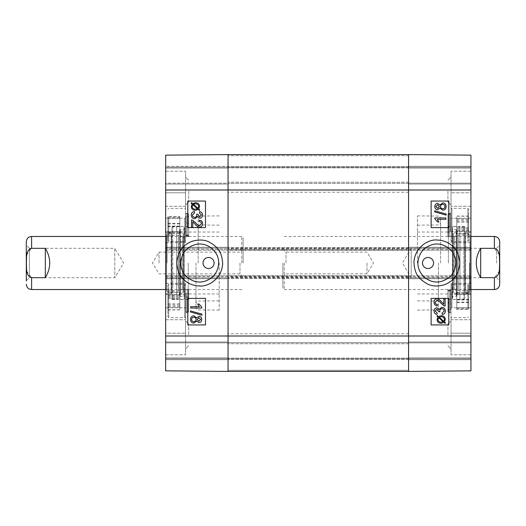 <?xml version="1.0" encoding="UTF-8"?>
<svg xmlns="http://www.w3.org/2000/svg" width="526" height="526" viewBox="0 0 526 526"><rect width="100%" height="100%" fill="white"/><g stroke="black" fill="none" stroke-linecap="round" stroke-linejoin="round"><path stroke-width="0.39" stroke-dasharray="2.63 1.97" d="M219.197 263L219.197 310.103L219.197 263M188.67 334.898L188.67 324.016L188.67 334.898M188.67 191.102L188.67 201.984L188.67 191.102M171.857 263L171.857 299.498L171.857 263M171.857 232.9L171.857 293.113L171.857 232.886L171.18 233.761L171.18 292.239L171.18 233.761L166.63 234.892L166.63 291.108L166.63 234.892L166.551 289.543L166.551 236.457L171.345 235.26L171.345 290.74L171.345 235.26L178.373 235.26L178.373 290.74L178.373 235.26L182.279 236.457L182.279 289.543L182.279 236.457L183.469 235.365L183.469 290.635L183.272 233.465L183.272 292.535L183.272 233.465L180.063 232.104L180.063 293.896L180.063 232.104L179.274 230.914L179.274 295.086C179.031 295.329 179.412 295.763 180.411 296.368L180.411 229.632L180.411 296.368L184.015 296.815L184.015 229.185L184.245 299.498L184.245 226.502L184.245 299.498L176.651 299.103L176.651 226.897L176.651 299.103L172.745 299.103L172.745 226.897L172.745 299.103L171.857 298.216L171.857 227.784L171.857 298.216M171.857 227.784L172.745 226.897L184.245 226.502L184.015 229.185L180.411 229.645C179.412 230.237 179.031 230.671 179.274 230.914L179.274 295.086L180.063 293.896L183.272 292.535L183.469 290.635L182.279 289.543L178.373 290.74L171.345 290.74L166.551 289.543L166.63 291.108L171.18 292.239L171.857 293.113M188.229 263L188.229 299.498L188.229 263M185.573 294.31L185.573 354.807L185.573 283.35L185.573 294.31L165.664 294.31L165.664 319.723L185.573 319.723L165.664 319.723L165.664 354.807L165.664 283.35L165.664 333.201L185.573 333.201L165.664 333.201L165.664 354.807L165.664 294.31L185.573 294.31M185.573 304.462L185.573 285.342L185.573 304.462M185.573 334.898L185.573 320.919L185.573 334.898M185.573 206.277L185.573 242.65L185.573 171.193L185.573 206.277L165.664 206.277L165.664 171.193L165.664 192.799L185.573 192.799L165.664 192.799L165.664 242.65L165.664 206.277L185.573 206.277M185.573 219.638L185.573 240.658L185.573 219.638M185.573 191.102L185.573 205.081L185.573 191.102M185.573 218.809L185.573 240.658L185.573 218.809M185.573 288.116L185.573 316.757L185.573 288.116M192.759 227.212L191.451 227.212L191.438 219.901M199.518 225.792L201.432 223.714C201.386 222.347 200.643 221.63 199.216 221.551L199.196 221.551M199.216 221.551L199.361 220.157M199.485 227.193C198.434 227.475 196.895 226.384 194.883 223.931L192.759 221.801M194.692 217.297L194.692 217.297C196.034 217.205 196.75 216.482 196.842 215.127L196.691 214.181M199.426 212.991L201.438 214.989L199.696 216.797M199.439 212.991L199.689 211.63M199.689 218.198L197.428 216.673M194.719 218.737C192.608 218.573 191.457 217.33 191.267 215.009C191.385 212.958 192.424 211.787 194.383 211.498M197.381 208.769L195.383 209.236M197.401 208.769L192.858 204.732M197.954 208.322L198.65 206.534C198.644 204.824 197.572 203.91 195.435 203.786L195.422 203.786M198.184 209.473L199.249 210.426M195.429 210.321C192.792 210.111 191.418 208.855 191.319 206.54L192.154 204.095L191.116 203.174M191.129 203.174L191.582 202.635M192.661 203.595L195.422 202.701M198.9 321.241L200.669 319.453L198.979 317.658M193.805 321.702L193.824 321.702C195.238 321.59 195.994 320.834 196.093 319.42C195.988 318.046 195.245 317.31 193.87 317.211L193.864 317.211M198.9 322.642L196.665 321.005M193.838 323.095C191.78 322.977 190.662 321.761 190.491 319.453C190.655 317.152 191.786 315.935 193.884 315.817M196.678 317.928L198.933 316.264M201.925 315.199L190.478 311.997L190.491 310.899M199.328 306.697L197.677 303.989L199.006 303.989M190.675 306.697L190.662 308.058L201.78 308.058M205.508 201.057L205.508 227.607M205.508 298.393L205.508 324.943M182.66 271.225A18.949 18.949 0 0 1 210.012 247.082A18.949 18.949 0 0 1 214.246 275.177A18.949 18.949 0 0 1 185.842 275.887M228.047 359.672L228.047 341.972L228.047 371.395L228.047 341.972L228.047 359.672L165.664 359.672L165.664 341.972L165.664 370.85L165.664 341.972L165.664 370.85L165.664 359.672L228.047 359.672M165.664 276.715L228.047 276.715L228.047 275.611L408.557 275.611L408.557 247.292L408.557 250.389L228.047 250.389L228.047 154.605L165.664 155.15L228.047 154.605L408.557 154.605L408.557 155.709L408.557 154.605L228.047 154.605L408.557 154.605L408.557 155.709L408.557 154.605L228.047 154.605L228.047 183.14L228.047 154.605L228.047 166.551L228.047 154.605L165.664 155.15L228.047 154.605L228.047 250.172L165.664 250.172L165.664 155.15L165.664 167.215L165.664 155.15L165.664 166.328L165.664 155.15L228.047 154.605L228.047 167.215L228.047 154.605L228.047 166.328L228.047 154.605L408.557 154.605L470.941 155.15L408.557 154.605L470.941 155.15L408.557 154.605L408.557 189.998L408.557 154.605L408.557 166.328L408.557 154.605L470.941 155.15L470.941 250.172L408.557 250.172L408.557 189.998L408.557 250.389L228.047 250.389L228.047 278.708L228.047 275.611L408.557 275.611L408.557 276.715L408.557 275.828L470.941 275.828L470.941 277.82L470.941 248.18L470.941 250.172L408.557 250.172L408.557 248.18L408.557 277.82L408.557 276.715L228.047 276.715L228.047 277.82L228.047 248.18L228.047 250.172L165.664 250.172L165.664 277.82L165.664 275.828L228.047 275.828L228.047 371.395L165.664 370.85L165.664 275.828L228.047 275.828L228.047 371.395L165.664 370.85L228.047 371.395L165.664 370.85L228.047 371.395L228.047 358.785L165.664 358.785L228.047 358.785L165.664 358.785L228.047 358.785L165.664 358.785L228.047 358.785L165.664 358.785L228.047 358.785L228.047 342.636L228.047 371.395L408.557 371.395L408.557 275.828L470.941 275.828L470.941 370.85L470.941 341.972L470.941 370.85L470.941 341.972L470.941 370.85L408.557 371.395L408.557 341.972L408.557 371.395L408.557 341.972L408.557 371.395L470.941 370.85L408.557 371.395L470.941 370.85L408.557 371.395L408.557 370.291L408.557 371.395L228.047 371.395L408.557 371.395L408.557 358.785L470.941 358.785L228.047 358.785L228.047 342.636L228.047 359.449L228.047 358.785L408.557 358.785L408.557 342.636L228.047 342.636L408.557 342.636L408.557 371.395L228.047 371.395M228.047 183.14L228.047 168.096L228.047 183.14L165.664 183.14L165.664 184.028L165.664 167.215L165.664 183.14L228.047 183.14M165.664 192.799L165.664 242.65L165.664 192.799M166.992 263L166.992 232.696L166.992 263M165.664 263L165.664 294.632L165.664 263M165.664 166.328L165.664 168.096L165.664 166.328L228.047 166.328L165.664 166.328M165.664 248.18L165.664 247.292L165.664 248.18L228.047 248.18L165.664 248.18M165.664 277.82L165.664 278.708L165.664 277.82L228.047 277.82L165.664 277.82M195.974 263L195.974 307.703L195.974 263M228.047 341.972L165.664 341.972L228.047 341.972M228.047 184.028L165.664 184.028L228.047 184.028M228.047 167.215L165.664 167.215L228.047 167.215L165.664 167.215L228.047 167.215L165.664 167.215L228.047 167.215L165.664 167.215L228.047 167.215L228.047 183.364L228.047 166.551L228.047 167.215L408.557 167.215L408.557 184.028L408.557 166.328L408.557 167.215L470.941 167.215L470.941 184.028L470.941 166.328L470.941 167.215L228.047 167.215L408.557 167.215L408.557 155.709L408.557 167.215L228.047 167.215L408.557 167.215L408.557 167.879L408.557 167.215L228.047 167.215L408.557 167.215L408.557 155.709L408.557 167.215L228.047 167.215M228.047 247.292L165.664 247.292L228.047 247.292M228.047 278.708L165.664 278.708L228.047 278.708M179.826 306.093L179.826 292.108L179.826 306.093L167.879 306.093L167.879 292.108L167.879 306.093M167.879 309.952L179.826 309.952M167.879 304.856L179.826 304.856M167.879 295.967L179.826 295.967M167.879 292.108L179.826 292.108M167.879 297.197L179.826 297.197M167.879 288.116L167.879 316.757L167.879 288.116M179.826 216.771L179.826 233.196L179.826 216.771L167.879 216.771L167.879 233.196L167.879 216.771M167.879 223.879L179.826 223.879M167.879 232.144L179.826 232.144M167.879 233.196L179.826 233.196M167.879 226.088L179.826 226.088M167.879 217.83L179.826 217.83M167.879 218.809L167.879 240.658L167.879 218.809M179.826 216.587L179.826 233.38L179.826 216.587L167.879 216.587L167.879 233.38L167.879 216.587M167.879 223.379L179.826 223.379M167.879 231.828L179.826 231.828M167.879 233.38L179.826 233.38M167.879 226.594L179.826 226.594M167.879 218.145L179.826 218.145M167.879 219.638L167.879 240.658L167.879 219.638M179.826 292.377L179.826 309.794L179.826 292.377L167.879 292.377L167.879 309.794L167.879 292.377M167.879 295.02L179.826 295.02M167.879 303.785L179.826 303.785M167.879 309.794L179.826 309.794M167.879 307.151L179.826 307.151M167.879 298.387L179.826 298.387M167.879 304.462L167.879 285.342L167.879 304.462M188.67 224.95L188.67 236.457L188.67 224.95M188.67 223.603L188.67 235.911L188.67 214.029L188.67 223.603L186.171 223.55L186.171 215.765L186.066 236.457L186.171 223.55M188.67 214.029L187.341 214.029L187.341 235.911L187.341 214.029L186.033 213.451L188.67 213.451L186.026 213.451L186.171 215.765A1.769 1.414 180 0 0 187.341 216.114L188.67 216.114M186.171 235.536A1.769 1.631 0 0 1 187.341 235.129L188.67 235.129M188.67 222.985L187.341 222.985L187.341 235.924L187.341 214.043L187.341 222.985L186.171 222.906L186.171 216.173A1.769 1.348 180 0 0 187.341 216.508L188.67 216.508L188.67 214.043L188.67 235.924L188.67 216.508M188.67 235.359L187.341 235.359A1.769 1.663 -0 0 0 186.171 235.78L186.171 222.906M188.67 214.043L186.026 213.451L186.171 235.78M188.67 301.05L188.67 289.543L188.67 301.05M186.171 296.105A1.769 0.763 0 0 0 187.341 296.296L187.341 312.089L188.67 312.089L188.67 290.155L188.67 312.089L187.341 312.076A1.769 1.762 -0 0 0 186.171 312.516L186.171 294.521L186.171 312.516M186.158 312.549L187.341 312.089L187.341 290.155L187.341 296.296L188.67 296.296M188.67 297.736L187.341 297.736L187.341 312.05L188.67 311.846L188.67 290.148L188.67 293.567L187.341 293.567L187.341 311.846A1.769 1.729 180 0 0 186.171 312.28L186.171 297.598A1.769 0.533 180 0 0 187.341 297.736L187.341 293.567A1.769 1.197 180 0 1 186.171 293.271L186.171 294.521A1.769 1.006 0 0 0 187.341 294.777L188.67 294.777M186.171 297.598L186.112 312.549L188.67 312.05M186.013 289.543L188.67 289.543L186.013 289.543L188.67 290.155L186.013 289.543M188.67 293.567L188.67 311.846M417.407 263L417.407 215.897L417.407 263M447.935 191.102L447.935 201.984L447.935 191.102M447.935 334.898L447.935 324.016L447.935 334.898M464.747 263L464.747 226.502L464.747 263M464.747 293.1L464.747 232.886L464.747 293.113L465.425 292.239L465.425 233.761L465.425 292.239L469.974 291.108L469.974 234.892L469.974 291.108L470.06 236.457L470.06 289.543L465.267 290.74L465.267 235.26L465.267 290.74L458.231 290.74L458.231 235.26L458.231 290.74L454.326 289.543L454.326 236.457L454.326 289.543L453.136 290.635L453.136 235.365L453.333 292.535L453.333 233.465L453.333 292.535L456.542 293.896L456.542 232.104L456.542 293.896L457.331 295.086L457.331 230.914L456.2 229.632L456.2 296.368L456.2 229.632L452.597 229.185L452.597 296.815L452.36 226.502L452.36 299.498L452.36 226.502L459.961 226.897L459.961 299.103L459.961 226.897L463.866 226.897L463.866 299.103L463.866 226.897L464.747 227.784L464.747 298.216L464.747 227.784M464.747 298.216L463.866 299.103L452.36 299.498L452.597 296.815L456.2 296.368L457.331 295.086L457.331 230.914L456.542 232.104L453.333 233.465L453.136 235.365L454.326 236.457L458.231 235.26L465.267 235.26L470.06 236.457L469.974 234.892L465.425 233.761L464.747 232.886M448.376 263L448.376 226.502L448.376 263M451.032 231.69L451.032 171.193L451.032 242.65L451.032 231.69L470.941 231.69L470.941 206.277L451.032 206.277L470.941 206.277L470.941 171.193L470.941 242.65L470.941 192.799L451.032 192.799L470.941 192.799L470.941 171.193L470.941 231.69L451.032 231.69M451.032 221.538L451.032 240.658L451.032 221.538M451.032 191.102L451.032 205.081L451.032 191.102M451.032 319.723L451.032 283.35L451.032 354.807L451.032 319.723L470.941 319.723L470.941 354.807L470.941 333.201L451.032 333.201L470.941 333.201L470.941 283.35L470.941 319.723L451.032 319.723M451.032 306.362L451.032 285.342L451.032 306.362M451.032 334.898L451.032 320.919L451.032 334.898M451.032 307.191L451.032 285.342L451.032 307.191M451.032 237.883L451.032 209.243L451.032 237.883M443.852 298.788L445.174 298.788L445.081 306.099M437.093 300.208L435.18 302.286C435.226 303.653 435.962 304.37 437.395 304.449L437.251 305.843M437.126 298.807C438.178 298.525 439.71 299.616 441.728 302.069L443.865 304.212M439.914 311.819L439.775 310.873C439.854 309.518 440.571 308.795 441.912 308.703L441.925 308.703M436.896 309.203L435.166 311.011L437.178 313.009L436.922 314.37M439.164 309.327L436.922 307.802M441.886 307.263C443.997 307.427 445.154 308.67 445.344 310.991C445.226 313.042 444.187 314.213 442.221 314.502M441.215 316.764L439.21 317.231L443.74 321.255M438.651 317.678L437.961 319.466C437.967 321.176 439.032 322.09 441.169 322.214L441.176 322.214M437.356 315.574L438.441 316.527M441.176 315.679C443.819 315.889 445.187 317.145 445.292 319.46L444.47 321.905M444.45 321.905L445.496 322.826L445.022 323.365M441.189 323.299L443.964 322.405M437.717 204.759L435.942 206.547L437.632 208.342M442.793 204.298L442.8 204.298C441.373 204.41 440.617 205.166 440.518 206.58C440.624 207.954 441.36 208.69 442.734 208.789L442.747 208.789M437.711 203.358L439.933 204.969M442.767 202.905C444.825 203.023 445.943 204.239 446.114 206.547C445.949 208.848 444.825 210.065 442.728 210.183M439.933 208.092L437.678 209.736M434.686 210.801L446.133 214.003M446.114 214.003L446.114 215.101M437.277 219.303L438.934 222.011M434.824 217.942L445.93 217.942L445.943 219.303M438.914 222.011L437.599 222.011M431.103 324.943L431.103 298.393M431.103 227.607L431.103 201.057M455.825 263A18.949 18.949 0 0 1 422.983 275.887A18.949 18.949 0 0 1 429.952 245.359A18.949 18.949 0 0 1 455.825 263M470.941 333.201L470.941 283.35L470.941 333.201M469.613 263L469.613 293.304L469.613 263M470.941 263L470.941 231.368L470.941 263M470.941 277.82L470.941 278.708L470.941 277.82L408.557 277.82L470.941 277.82M470.941 248.18L470.941 247.292L470.941 248.18L408.557 248.18L470.941 248.18M440.637 263L440.637 218.297L440.637 263M408.557 184.028L470.941 184.028L408.557 184.028M408.557 341.972L470.941 341.972L408.557 341.972M408.557 278.708L470.941 278.708L408.557 278.708M408.557 247.292L470.941 247.292L408.557 247.292M456.785 219.907L456.785 233.892L456.785 219.907L468.732 219.907L468.732 233.892L468.732 219.907M468.732 216.048L456.785 216.048M468.732 221.144L456.785 221.144M468.732 230.033L456.785 230.033M468.732 233.892L456.785 233.892M468.732 228.803L456.785 228.803M468.732 237.883L468.732 209.243L468.732 237.883M456.785 309.229L456.785 292.804L456.785 309.229L468.732 309.229L468.732 292.804L468.732 309.229M468.732 302.121L456.785 302.121M468.732 293.856L456.785 293.856M468.732 292.804L456.785 292.804M468.732 299.912L456.785 299.912M468.732 308.17L456.785 308.17M468.732 307.191L468.732 285.342L468.732 307.191M456.785 309.413L456.785 292.62L456.785 309.413L468.732 309.413L468.732 292.62L468.732 309.413M468.732 302.621L456.785 302.621M468.732 294.172L456.785 294.172M468.732 292.62L456.785 292.62M468.732 299.406L456.785 299.406M468.732 307.855L456.785 307.855M468.732 306.362L468.732 285.342L468.732 306.362M456.785 233.623L456.785 216.206L456.785 233.623L468.732 233.623L468.732 216.206L468.732 233.623M468.732 230.98L456.785 230.98M468.732 222.215L456.785 222.215M468.732 216.206L456.785 216.206M468.732 218.849L456.785 218.849M468.732 227.613L456.785 227.613M468.732 221.538L468.732 240.658L468.732 221.538M447.935 301.05L447.935 289.543L447.935 301.05M447.935 302.397L447.935 290.089L447.935 311.971L447.935 302.397L450.434 302.45L450.434 310.235L450.539 289.543L450.434 302.45M447.935 311.971L449.263 311.971L449.263 290.089L449.263 311.971L450.578 312.549L447.935 312.549L450.585 312.549L450.434 310.235A1.769 1.414 -0 0 0 449.263 309.886L447.935 309.886M450.434 290.464A1.769 1.631 180 0 1 449.263 290.871L447.935 290.871M447.935 303.015L449.263 303.015L449.263 290.076L449.263 311.957L449.263 303.015L450.434 303.094L450.434 309.827A1.769 1.348 0 0 0 449.263 309.492L447.935 309.492L447.935 311.957L447.935 290.076L447.935 309.492M447.935 290.641L449.263 290.641A1.769 1.663 180 0 0 450.434 290.22L450.434 303.094M447.935 311.957L450.585 312.549L450.434 290.22M447.935 224.95L447.935 236.457L447.935 224.95M450.434 229.895A1.769 0.763 180 0 0 449.263 229.704L449.263 213.911L447.935 213.911L447.935 235.845L447.935 213.911L449.263 213.924A1.769 1.762 180 0 0 450.434 213.484L450.434 231.479L450.434 213.484M450.434 228.402L450.434 213.72A1.769 1.729 0 0 1 449.263 214.154L447.935 214.154L447.935 235.852L447.935 232.433L449.263 232.433A1.769 1.197 -0 0 1 450.434 232.729L450.434 228.402A1.769 0.533 0 0 0 449.263 228.264L449.263 213.95L450.493 213.451L447.935 213.451L450.46 213.451L449.263 213.911L449.263 235.845L449.263 229.704L447.935 229.704M450.493 213.451L450.434 231.479A1.769 1.006 180 0 0 449.263 231.223L447.935 231.223M450.591 236.457L447.935 236.457L450.598 236.457L447.935 235.845L450.591 236.457M447.935 213.95L449.263 213.95L449.263 228.264L447.935 228.264M447.935 232.433L447.935 214.154M228.047 263L228.047 192.214L228.047 263M408.557 263L408.557 333.786L408.557 263M228.047 370.291L228.047 359.449L228.047 370.291L408.557 370.291L408.557 358.785L228.047 358.785L408.557 358.785L228.047 358.785L408.557 358.785L408.557 342.636L228.047 342.636L408.557 342.636L408.557 370.291L228.047 370.291M408.557 183.364L228.047 183.364L408.557 183.364L408.557 167.879L408.557 183.364L228.047 183.364L408.557 183.364L408.557 167.215L408.557 183.364M408.557 247.516L228.047 247.516L408.557 247.516M408.557 358.785L228.047 358.785L408.557 358.785M408.557 278.484L228.047 278.484L408.557 278.484M470.941 276.715L408.557 276.715L408.557 371.395M480.679 248.325C477.766 252.782 476.293 257.674 476.254 263C476.293 268.326 477.766 273.218 480.679 277.675L494.394 277.675L499.095 271.488L499.628 263L499.095 254.512L494.394 248.325L480.679 248.325L480.679 277.675M284.237 263L284.237 289.543L284.237 263M499.7 241.763L499.7 284.237M496.603 263L496.603 248.298L496.603 263M499.7 280.799L499.7 245.201L496.603 248.298L411.214 248.298L411.214 277.702L411.214 248.298L402.377 263L411.214 277.702L496.603 277.702L499.7 280.799M286.006 263L286.006 252.125L286.006 263M282.909 263L282.909 288.222L282.909 263M366.97 263L366.97 273.875L366.97 263M45.321 277.675C48.234 273.218 49.707 268.326 49.746 263C49.707 257.674 48.234 252.782 45.321 248.325L31.606 248.325L26.905 254.512L26.372 263L26.905 271.488L31.606 277.675L45.321 277.675L45.321 248.325M241.763 263L241.763 236.457L241.763 263M26.3 263L26.3 280.799L29.397 277.702L114.786 277.702L123.623 263L114.786 248.298L114.786 277.702L114.786 248.298L29.397 248.298L29.397 277.702L29.397 248.298L26.3 245.201L26.3 280.799L26.3 241.763M239.994 263L239.994 273.875L239.994 263M243.091 263L243.091 237.778L243.091 263M159.03 263L159.03 252.125L159.03 263M165.664 231.69L185.573 231.69L165.664 231.69M165.664 218.211L185.573 218.211L165.664 218.211M165.664 307.789L185.573 307.789L165.664 307.789M198.164 263L198.164 216.081L198.164 263M228.047 342.86L165.664 342.86L228.047 342.86M228.047 357.904L165.664 357.904L228.047 357.904M228.047 168.096L165.664 168.096L228.047 168.096M470.941 249.285L165.664 249.285M470.941 336.002L165.664 336.002M470.941 189.998L165.664 189.998M168.761 287.387L168.761 317.638L168.761 287.387M184.692 287.387L184.692 317.638L184.692 287.387M168.761 218.468L168.761 241.539L168.761 218.468M184.692 218.468L184.692 241.539L184.692 218.468M168.761 219.342L168.761 241.539L168.761 219.342M184.692 219.342L184.692 241.539L184.692 219.342M168.761 304.653L168.761 284.461L168.761 304.653M184.692 304.653L184.692 284.461L184.692 304.653M470.941 294.31L451.032 294.31L470.941 294.31M470.941 307.789L451.032 307.789L470.941 307.789M470.941 218.211L451.032 218.211L470.941 218.211M438.441 263L438.441 309.919L438.441 263M408.557 183.14L470.941 183.14L408.557 183.14M408.557 168.096L470.941 168.096L408.557 168.096M408.557 166.328L470.941 166.328L408.557 166.328M408.557 342.86L470.941 342.86L408.557 342.86M408.557 357.904L470.941 357.904L408.557 357.904M408.557 359.672L470.941 359.672L408.557 359.672M467.844 238.613L467.844 208.362L467.844 238.613M451.919 238.613L451.919 208.362L451.919 238.613M467.844 307.532L467.844 284.461L467.844 307.532M451.919 307.532L451.919 284.461L451.919 307.532M467.844 306.658L467.844 284.461L467.844 306.658M451.919 306.658L451.919 284.461L451.919 306.658M467.844 221.347L467.844 241.539L467.844 221.347M451.919 221.347L451.919 241.539L451.919 221.347M408.557 155.709L228.047 155.709L408.557 155.709M408.557 166.551L228.047 166.551L408.557 166.551M408.557 359.449L228.047 359.449L408.557 359.449M408.557 182.259L228.047 182.259L408.557 182.259M408.557 167.879L228.047 167.879L408.557 167.879M408.557 248.62L228.047 248.62M408.557 249.725L228.047 249.725M408.557 248.18L228.047 248.18M408.557 343.741L228.047 343.741L408.557 343.741M408.557 358.121L228.047 358.121L408.557 358.121M408.557 277.82L228.047 277.82M408.557 276.275L228.047 276.275M408.557 277.38L228.047 277.38M494.394 236.457L494.394 248.325M494.394 277.675L494.394 289.543M31.606 289.543L31.606 277.675M31.606 248.325L31.606 236.457M188.229 226.502L171.857 226.502M188.229 299.498L171.857 299.498M188.67 324.016L185.573 320.919L188.67 324.016M188.67 345.773L185.573 348.87L188.67 345.773M188.67 180.227L185.573 177.13L188.67 180.227M188.67 201.984L185.573 205.081L188.67 201.984M165.664 171.193L185.573 171.193L165.664 171.193M165.664 242.65L185.573 242.65L165.664 242.65M165.664 283.35L185.573 283.35L165.664 283.35M165.664 354.807L185.573 354.807L165.664 354.807M171.857 232.696L166.992 232.696L165.664 231.368M171.857 293.304L166.992 293.304L165.664 294.632M219.197 300.846L198.164 301.03C197.401 300.721 196.671 301.457 195.974 303.239M219.197 225.154L198.164 224.97C197.401 225.279 196.671 224.543 195.974 222.761M219.197 215.897L198.164 216.081C197.401 215.772 196.671 216.508 195.974 218.297M219.197 310.103L198.164 309.919C197.401 310.228 196.671 309.492 195.974 307.703M219.197 232.032L188.229 232.032M219.197 293.968L188.229 293.968M168.761 317.638L167.879 316.757L168.761 317.638L184.692 317.638L185.573 316.757L184.692 317.638L168.761 317.638M168.761 284.461L167.879 285.342L168.761 284.461L184.692 284.461L185.573 285.342L184.692 284.461L168.761 284.461M168.761 208.362L167.879 209.243L168.761 208.362L184.692 208.362L185.573 209.243L184.692 208.362L168.761 208.362M168.761 241.539L167.879 240.658L168.761 241.539L184.692 241.539L185.573 240.658L184.692 241.539L168.761 241.539M187.341 235.911L188.67 235.911L186.072 236.45L187.341 235.924M188.67 236.457L186.066 236.457L188.67 236.457M448.376 299.498L464.747 299.498M448.376 226.502L464.747 226.502M447.935 201.984L451.032 205.081L447.935 201.984M447.935 180.227L451.032 177.13L447.935 180.227M447.935 345.773L451.032 348.87L447.935 345.773M447.935 324.016L451.032 320.919L447.935 324.016M470.941 354.807L451.032 354.807L470.941 354.807M470.941 283.35L451.032 283.35L470.941 283.35M470.941 242.65L451.032 242.65L470.941 242.65M470.941 171.193L451.032 171.193L470.941 171.193M464.747 293.304L469.613 293.304L470.941 294.632M464.747 232.696L469.613 232.696L470.941 231.368M417.407 225.154L438.441 224.97C439.21 225.279 439.94 224.543 440.637 222.761M417.407 300.846L438.441 301.03C439.21 300.721 439.94 301.457 440.637 303.239M417.407 310.103L438.441 309.919C439.21 310.228 439.94 309.492 440.637 307.703M417.407 215.897L438.441 216.081C439.21 215.772 439.94 216.508 440.637 218.297M417.407 293.968L448.376 293.968M417.407 232.032L448.376 232.032M467.844 208.362L468.732 209.243L467.844 208.362L451.919 208.362L451.032 209.243L451.919 208.362L467.844 208.362M467.844 241.539L468.732 240.658L467.844 241.539L451.919 241.539L451.032 240.658L451.919 241.539L467.844 241.539M467.844 317.638L468.732 316.757L467.844 317.638L451.919 317.638L451.032 316.757L451.919 317.638L467.844 317.638M467.844 284.461L468.732 285.342L467.844 284.461L451.919 284.461L451.032 285.342L451.919 284.461L467.844 284.461M450.526 289.55L447.935 290.089L450.539 289.55M408.557 192.214L228.047 192.214M408.557 333.786L228.047 333.786M470.941 236.457L284.237 236.457L282.909 237.778M470.941 289.543L284.237 289.543L282.909 288.222M282.909 276.972L286.006 273.875L366.97 273.875L373.506 263L366.97 252.125L286.006 252.125L282.909 249.028M165.664 289.543L241.763 289.543L243.091 288.222M165.664 236.457L241.763 236.457L243.091 237.778M243.091 249.028L239.994 252.125L159.03 252.125L152.494 263L159.03 273.875L239.994 273.875L243.091 276.972"/><path stroke-width="0.79" d="M191.438 219.901L192.378 220.065L195.521 222.735C197.322 224.95 198.65 225.97 199.505 225.792L201.419 223.714C201.366 222.347 200.63 221.63 199.196 221.551L199.341 220.157C201.445 220.394 202.51 221.591 202.536 223.747C202.385 225.956 201.359 227.107 199.466 227.193C198.414 227.475 196.882 226.384 194.863 223.931L192.74 221.788L192.74 227.212L191.438 227.212L191.517 219.901M191.451 219.901L192.391 220.065L195.54 222.735C197.335 224.95 198.664 225.97 199.518 225.792M199.361 220.157L199.341 220.157C201.465 220.394 202.53 221.591 202.549 223.747C202.398 225.956 201.379 227.107 199.485 227.193L199.466 227.193M192.759 227.212L192.759 221.801M194.37 211.498L194.561 212.852L192.371 215.022C192.49 216.423 193.259 217.179 194.679 217.297C196.02 217.205 196.737 216.482 196.829 215.127L196.678 214.181L197.868 214.319L199.696 216.797L201.425 214.989L199.426 212.991L199.67 211.63C201.537 212.031 202.49 213.142 202.536 214.963C202.359 216.988 201.399 218.066 199.67 218.198L197.428 216.673L194.705 218.737C192.595 218.573 191.438 217.33 191.247 215.009C191.365 212.958 192.404 211.787 194.37 211.498L194.548 212.852L192.385 215.022C192.503 216.423 193.272 217.179 194.692 217.297M196.691 214.181L197.881 214.319L199.709 216.797M199.689 211.63C201.55 212.031 202.51 213.142 202.549 214.963C202.372 216.988 201.419 218.066 199.689 218.198M197.441 216.673L194.719 218.737M192.878 204.732L192.385 205.508L192.858 204.732L197.381 208.769L195.383 209.236C193.318 209.111 192.26 208.204 192.207 206.508C192.273 208.204 193.331 209.111 195.402 209.236M192.404 205.508L192.22 206.508L192.385 205.508M197.94 208.322L193.41 204.272L195.422 203.786C197.559 203.91 198.624 204.824 198.631 206.534L197.94 208.322L193.41 204.272M195.435 203.786L194.298 203.91M194.318 203.91L193.423 204.272M199.696 209.887L199.236 210.426L198.164 209.473L195.416 210.321C192.772 210.111 191.405 208.855 191.3 206.54L192.141 204.095L191.116 203.174L191.569 202.635L192.641 203.595L195.402 202.701C198.052 202.872 199.426 204.147 199.538 206.527L198.677 208.98L199.709 209.887L199.236 210.426M198.184 209.473L195.429 210.321M192.654 203.588L191.569 202.635M195.422 202.701C198.065 202.872 199.439 204.147 199.551 206.527L198.677 208.98M198.69 208.98L199.709 209.887M198.966 317.658L200.649 319.453L198.887 321.241L197.184 319.466L198.966 317.658M198.979 317.658L197.204 319.466L198.907 321.241M193.87 317.211C192.496 317.296 191.74 318.046 191.602 319.466C191.727 318.046 192.483 317.296 193.857 317.211C195.231 317.31 195.968 318.046 196.073 319.42C195.974 320.834 195.218 321.59 193.805 321.702C192.424 321.603 191.688 320.86 191.589 319.466C191.701 320.86 192.444 321.603 193.824 321.702M198.933 316.264L198.913 316.264C200.669 316.363 201.616 317.421 201.767 319.433C201.609 321.465 200.649 322.537 198.881 322.642L196.665 321.005L193.824 323.095C191.766 322.977 190.649 321.761 190.478 319.453C190.642 317.152 191.766 315.935 193.864 315.817L196.665 317.928L198.913 316.264C200.682 316.363 201.636 317.421 201.78 319.433C201.622 321.465 200.662 322.537 198.9 322.642M196.678 321.005L193.838 323.095M196.678 317.928L193.864 315.817M190.491 310.899L201.925 314.101L201.905 315.199L190.478 311.997L190.478 310.899L201.905 314.101L201.925 315.199M190.662 306.697L199.315 306.697L197.677 303.989L198.992 303.989L201.767 307.184L201.767 308.058L190.662 308.058L190.662 306.697L199.315 306.697M199.006 303.989L201.767 307.184M201.78 307.184L201.767 308.058M205.482 201.057L187.808 201.057L187.808 227.607L205.482 227.607L187.789 227.607L187.789 201.057L205.482 201.057L205.482 227.607M205.482 298.393L187.808 298.393L187.808 324.943L205.482 324.943L187.789 324.943L187.789 298.393L205.482 298.393L205.482 324.943M208.579 257.47L208.579 257.47A5.53 5.53 0 0 1 213.372 265.768A5.53 5.53 0 0 1 203.792 265.768A5.53 5.53 0 0 1 208.579 257.47L208.579 257.47M218.685 263C218.027 272.567 213.115 278.727 203.943 281.476C192.621 284.467 180.359 274.736 180.819 263C181.424 253.447 186.322 247.292 195.521 244.524C206.876 241.506 219.013 251.296 218.685 263M176.769 262.993C177.361 270.384 179.53 275.742 183.265 279.063C187.558 283.409 192.924 285.717 199.354 285.966C207.066 287.038 221.696 279.747 222.669 263.664C221.919 251.007 217.409 247.069 209.552 242.23C204.864 239.672 199.084 239.35 192.214 241.263C182.778 244.807 177.63 252.053 176.769 262.993M185.842 275.887A18.949 18.949 0 0 1 182.66 271.225M165.664 189.998L165.664 370.85L228.047 371.395L228.047 154.605L165.664 155.15L165.664 189.998L228.047 189.998L228.047 154.605L408.557 154.605L408.557 371.395L470.941 370.85L470.941 155.15L408.557 154.605L408.557 189.998L470.941 189.998M444.227 305.935L445.16 306.099L444.227 305.935L441.084 303.265C439.289 301.05 437.961 300.03 437.106 300.208L435.193 302.286C435.239 303.653 435.982 304.37 437.408 304.449L437.264 305.843C435.16 305.606 434.095 304.409 434.068 302.253C434.22 300.044 435.245 298.893 437.139 298.807C438.191 298.525 439.723 299.616 441.741 302.069L443.865 304.212L443.865 298.788L445.174 298.788L445.088 306.099M444.214 305.935L441.071 303.265C439.269 301.05 437.941 300.03 437.093 300.208M437.126 298.807L437.139 298.807C435.232 298.893 434.206 300.044 434.055 302.253C434.082 304.409 435.147 305.606 437.251 305.843L437.264 305.843M443.852 304.199L443.865 298.788M442.064 313.148L444.24 310.978C444.122 309.577 443.352 308.821 441.925 308.703C440.584 308.795 439.868 309.518 439.775 310.873L439.927 311.819L438.743 311.681L436.909 309.203L435.186 311.011L437.178 313.009L436.935 314.37C435.068 313.969 434.114 312.858 434.068 311.037C434.252 309.012 435.206 307.934 436.935 307.802L439.177 309.327L441.899 307.263C444.016 307.427 445.167 308.67 445.358 310.991C445.239 313.042 444.2 314.213 442.241 314.502L442.044 313.148L444.22 310.978C444.102 309.577 443.333 308.821 441.912 308.703M438.743 311.681L439.927 311.819M438.723 311.681L436.896 309.203M436.935 307.802L436.922 307.802C435.193 307.934 434.239 309.012 434.055 311.037C434.101 312.858 435.055 313.969 436.922 314.37L436.935 314.37M439.164 309.327L441.899 307.263M442.221 314.502L442.044 313.148M443.734 321.268L444.207 320.492L443.747 321.268L439.223 317.231L441.222 316.764C443.286 316.889 444.352 317.796 444.404 319.492L444.22 320.492L444.385 319.492C444.332 317.796 443.273 316.889 441.209 316.764M438.664 317.678L443.201 321.728L438.658 317.684L437.974 319.466C437.98 321.176 439.052 322.09 441.183 322.214L443.188 321.728L441.183 322.214M441.202 323.299L441.189 323.299C438.546 323.128 437.165 321.853 437.053 319.473L437.915 317.02L436.896 316.113L437.376 315.574L438.441 316.527L441.189 315.679C443.832 315.889 445.206 317.145 445.305 319.46L444.47 321.905L445.496 322.826L445.042 323.365L443.964 322.405L441.202 323.299C438.559 323.128 437.178 321.853 437.073 319.473L437.934 317.02L436.915 316.113L437.356 315.574M438.428 316.527L441.183 315.679M445.022 323.365L443.957 322.412M437.625 208.342L439.407 206.534L437.639 208.342L435.955 206.547L437.717 204.759L439.42 206.534L437.704 204.759M442.747 208.789C441.373 208.69 440.637 207.954 440.532 206.58C440.63 205.166 441.386 204.41 442.8 204.298C444.181 204.397 444.917 205.14 445.016 206.534C444.878 207.954 444.128 208.704 442.747 208.789M442.734 208.789C444.108 208.704 444.865 207.954 445.003 206.534C444.904 205.14 444.168 204.397 442.787 204.298M437.691 209.736C435.936 209.637 434.989 208.579 434.844 206.567C435.002 204.535 435.962 203.463 437.724 203.358L439.94 204.995L442.787 202.905C444.845 203.023 445.956 204.239 446.133 206.547C445.969 208.848 444.838 210.065 442.741 210.183L439.94 208.072L437.678 209.736C435.922 209.637 434.976 208.579 434.824 206.567C434.982 204.535 435.942 203.463 437.711 203.358L437.724 203.358M439.927 204.995L442.787 202.905M442.728 210.183L439.927 208.072M434.7 211.899L434.7 210.801L446.133 214.003L446.133 215.101L434.686 211.899L434.7 210.801M434.686 211.899L446.133 215.101M445.943 219.303L437.297 219.303L438.934 222.011L437.619 222.011L434.844 218.816L434.844 217.942L445.943 217.942L445.943 219.303M445.93 219.303L437.297 219.303M434.824 217.942L434.824 218.816L437.619 222.011M431.123 324.943L448.796 324.943L448.796 298.393L431.123 298.393L448.823 298.393L448.823 324.943L431.123 324.943L431.123 298.393M431.123 227.607L448.796 227.607L448.796 201.057L431.123 201.057L448.823 201.057L448.823 227.607L431.123 227.607L431.123 201.057M428.032 268.53L428.026 268.53A5.53 5.53 0 0 1 423.239 260.232A5.53 5.53 0 0 1 432.813 260.232A5.53 5.53 0 0 1 428.026 268.53L428.032 268.53M417.927 263C418.584 253.433 423.496 247.273 432.661 244.524C443.99 241.533 456.252 251.264 455.786 263C455.181 272.553 450.282 278.708 441.084 281.476C429.735 284.494 417.598 274.704 417.927 263M459.842 263.007C459.244 255.616 457.081 250.258 453.346 246.937C449.046 242.591 443.681 240.283 437.251 240.034C429.545 238.962 414.909 246.253 413.936 262.336C414.685 274.993 419.202 278.931 427.053 283.77C431.741 286.328 437.52 286.65 444.391 284.737C453.833 281.193 458.981 273.947 459.842 263.007M228.047 371.395L408.557 371.395L228.047 371.395L228.047 189.998L408.557 189.998L408.557 336.002L470.941 336.002M408.557 371.395L408.557 336.002L165.664 336.002M480.679 277.675C474.827 267.892 474.827 258.108 480.679 248.325L494.394 248.325C500.384 249.981 499.325 258.056 499.628 263C499.325 267.944 500.384 276.019 494.394 277.675L480.679 277.675L480.679 248.325M494.394 277.675L494.394 289.543C497.616 289.234 499.384 287.459 499.7 284.237L499.7 241.763C499.384 238.541 497.616 236.766 494.394 236.457L470.941 236.457M499.7 245.201L499.7 280.799M45.321 248.325C51.173 258.108 51.173 267.892 45.321 277.675L31.606 277.675C25.616 276.019 26.675 267.944 26.372 263C26.675 258.056 25.616 249.981 31.606 248.325L45.321 248.325L45.321 277.675M31.606 248.325L31.606 236.457L29.272 236.996C29.272 236.956 26.721 237.89 26.3 241.763L26.3 280.799M26.3 263L26.3 245.201M494.394 248.325L494.394 236.457M31.606 277.675L31.606 289.543L165.664 289.543M494.394 289.543L470.941 289.543M31.606 236.457L165.664 236.457M31.606 289.543L29.272 289.004C29.272 289.044 26.721 288.11 26.3 284.237"/></g></svg>
